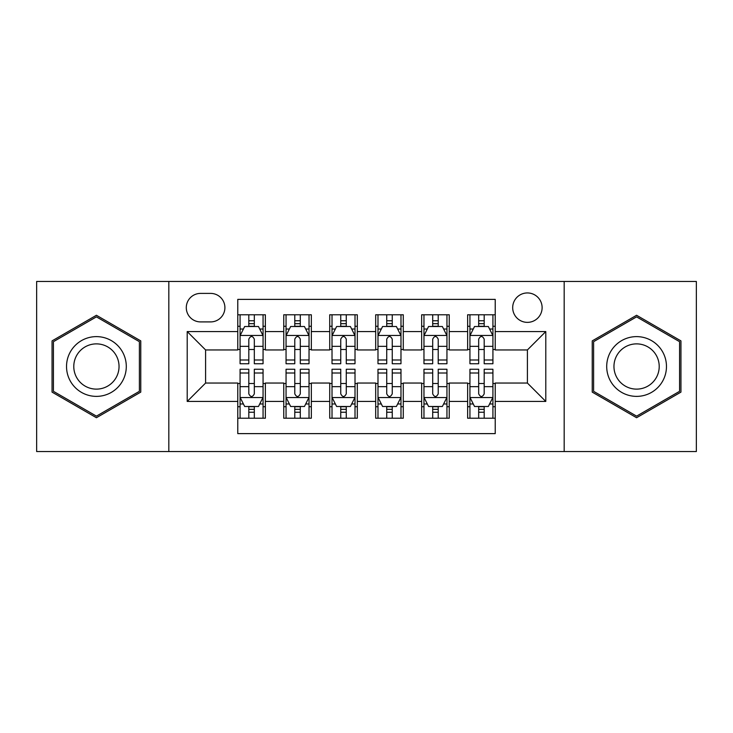 <?xml version="1.0" encoding="UTF-8"?>
<svg xmlns="http://www.w3.org/2000/svg" width="733" height="733" viewBox="0 0 733 733"><rect width="100%" height="100%" fill="white"/><g stroke="black" fill="none" stroke-linecap="round" stroke-linejoin="round"><path stroke-width="1.1" d="M527.403 292.943A14.715 14.715 0 0 0 512.688 307.658A14.715 14.715 0 0 0 527.403 322.364A14.715 14.715 0 0 0 542.118 307.658A14.715 14.715 0 0 0 527.403 292.943M564.181 451.546L696.35 451.546L696.35 281.454L564.181 281.454L564.181 451.546L168.819 451.546L168.819 281.454L36.65 281.454L36.65 451.546L168.819 451.546M495.224 314.778L467.636 314.778L467.636 331.563L449.247 331.563L449.247 349.953L467.636 349.953L467.636 331.563M449.247 331.563L449.247 314.778L421.667 314.778L421.667 331.563L403.278 331.563L403.278 349.953L421.667 349.953L421.667 331.563M403.278 331.563L403.278 314.778L375.69 314.778L375.69 331.563L357.31 331.563L357.31 349.953L375.69 349.953L375.69 331.563M357.31 331.563L357.31 314.778L329.722 314.778L329.722 331.563L311.333 331.563L311.333 349.953L329.722 349.953L329.722 331.563M311.333 331.563L311.333 314.778L283.753 314.778L283.753 349.953L265.364 349.953L265.364 314.778L237.776 314.778M237.776 418.222L265.364 418.222L265.364 383.047L283.753 383.047L283.753 418.222L311.333 418.222L311.333 383.047L329.722 383.047L329.722 401.437L311.333 401.437M329.722 401.437L329.722 418.222L357.31 418.222L357.31 383.047L375.69 383.047L375.69 401.437L357.31 401.437M375.69 401.437L375.69 418.222L403.278 418.222L403.278 383.047L421.667 383.047L421.667 401.437L403.278 401.437M421.667 401.437L421.667 418.222L449.247 418.222L449.247 383.047L467.636 383.047L467.636 401.437L449.247 401.437M200.54 321.906L210.655 321.906A14.248 14.248 0 0 0 224.903 307.658A14.248 14.248 0 0 0 210.655 293.402L200.54 293.402A14.248 14.248 0 0 0 186.292 307.658A14.248 14.248 0 0 0 200.54 321.906M564.181 281.454L168.819 281.454M495.224 331.563L495.224 299.385L237.776 299.385L237.776 349.953L205.597 349.953L205.597 383.047L237.776 383.047L237.776 433.615L495.224 433.615L495.224 383.047L527.403 383.047L527.403 349.953L495.224 349.953L495.224 331.563L545.792 331.563L545.792 401.437L495.224 401.437M237.776 401.437L187.208 401.437L187.208 331.563L237.776 331.563M467.636 401.437L467.636 418.222L495.224 418.222M237.776 326.277L240.076 326.277M248.808 326.277L254.324 326.277M263.065 326.277L265.364 326.277M237.776 349.494L240.076 349.494M248.808 349.494L254.324 349.494M263.065 349.494L265.364 349.494M237.776 383.506L240.076 383.506M248.808 383.506L254.324 383.506M263.065 383.506L265.364 383.506M237.776 406.723L240.076 406.723M248.808 406.723L254.324 406.723M263.065 406.723L265.364 406.723M283.753 349.494L286.053 349.494M294.785 349.494L300.301 349.494M309.033 349.494L311.333 349.494M283.753 326.277L286.053 326.277M294.785 326.277L300.301 326.277M309.033 326.277L311.333 326.277M283.753 383.506L286.053 383.506M294.785 383.506L300.301 383.506M309.033 383.506L311.333 383.506M283.753 406.723L286.053 406.723M294.785 406.723L300.301 406.723M309.033 406.723L311.333 406.723M329.722 383.506L332.022 383.506M340.753 383.506L346.269 383.506M355.01 383.506L357.31 383.506M329.722 406.723L332.022 406.723M340.753 406.723L346.269 406.723M355.01 406.723L357.31 406.723M329.722 326.277L332.022 326.277M340.753 326.277L346.269 326.277M355.01 326.277L357.31 326.277M329.722 349.494L332.022 349.494M340.753 349.494L346.269 349.494M355.01 349.494L357.31 349.494M375.69 383.506L377.99 383.506M386.731 383.506L392.247 383.506M400.978 383.506L403.278 383.506M375.69 406.723L377.99 406.723M386.731 406.723L392.247 406.723M400.978 406.723L403.278 406.723M375.69 326.277L377.99 326.277M386.731 326.277L392.247 326.277M400.978 326.277L403.278 326.277M375.69 349.494L377.99 349.494M386.731 349.494L392.247 349.494M400.978 349.494L403.278 349.494M421.667 383.506L423.967 383.506M432.699 383.506L438.215 383.506M446.947 383.506L449.247 383.506M421.667 406.723L423.967 406.723M432.699 406.723L438.215 406.723M446.947 406.723L449.247 406.723M421.667 326.277L423.967 326.277M432.699 326.277L438.215 326.277M446.947 326.277L449.247 326.277M421.667 349.494L423.967 349.494M432.699 349.494L438.215 349.494M446.947 349.494L449.247 349.494M467.636 383.506L469.935 383.506M478.676 383.506L484.192 383.506M492.924 383.506L495.224 383.506M467.636 406.723L469.935 406.723M478.676 406.723L484.192 406.723M492.924 406.723L495.224 406.723M467.636 326.277L469.935 326.277M478.676 326.277L484.192 326.277M492.924 326.277L495.224 326.277M467.636 349.494L469.935 349.494M478.676 349.494L484.192 349.494M492.924 349.494L495.224 349.494M205.597 349.953L187.208 331.563M205.597 383.047L187.208 401.437M545.792 331.563L527.403 349.953M545.792 401.437L527.403 383.047M96.417 417.728L140.773 392.109L140.773 340.891L96.417 315.272L52.052 340.891L52.052 392.109L96.417 417.728M680.948 340.891L636.583 315.272L592.227 340.891L592.227 392.109L636.583 417.728L680.948 392.109L680.948 340.891M254.324 320.761L248.808 320.761M263.065 359.995L254.324 359.995L254.324 363.742L263.065 363.742L263.065 335.696L258.465 326.506L244.675 326.506L240.076 335.696L240.076 363.742L248.808 363.742L248.808 359.995L240.076 359.995M240.076 335.696L240.076 314.778M263.065 335.696L263.065 314.778M248.808 326.506L248.808 314.778M254.324 314.778L254.324 326.506M254.324 359.995L254.324 339.15C252.491 335.604 250.649 335.604 248.808 339.15L248.808 359.995M248.808 412.239L254.324 412.239M240.076 373.005L248.808 373.005L248.808 369.258L240.076 369.258L240.076 397.304L244.675 406.494L258.465 406.494L263.065 397.304L263.065 369.258L254.324 369.258L254.324 373.005L263.065 373.005M263.065 397.304L263.065 418.222M240.076 397.304L240.076 418.222M254.324 406.494L254.324 418.222M248.808 418.222L248.808 406.494M248.808 373.005L248.808 393.85C250.649 397.396 252.491 397.396 254.324 393.85L254.324 373.005M96.417 336.621A29.879 29.879 0 0 0 66.529 366.5A29.879 29.879 0 0 0 96.417 396.379A29.879 29.879 0 0 0 126.296 366.5A29.879 29.879 0 0 0 96.417 336.621M96.417 343.878A22.622 22.622 0 0 0 73.786 366.5A22.622 22.622 0 0 0 96.417 389.122A22.622 22.622 0 0 0 119.039 366.5A22.622 22.622 0 0 0 96.417 343.878M139.398 391.321L96.417 416.133L53.427 391.321L53.427 341.679L96.417 316.867L139.398 341.679L139.398 391.321M610.708 351.556A29.879 29.879 0 0 0 621.648 392.375A29.879 29.879 0 0 0 662.467 381.444A29.879 29.879 0 0 0 651.527 340.625A29.879 29.879 0 0 0 610.708 351.556M616.994 355.184A22.622 22.622 0 0 0 625.276 386.089A22.622 22.622 0 0 0 656.182 377.816A22.622 22.622 0 0 0 647.899 346.911A22.622 22.622 0 0 0 616.994 355.184M679.573 341.679L679.573 391.321L636.583 416.133L593.602 391.321L593.602 341.679L636.583 316.867L679.573 341.679M300.301 320.761L294.785 320.761M309.033 359.995L300.301 359.995L300.301 363.742L309.033 363.742L309.033 335.696L304.433 326.506L290.644 326.506L286.053 335.696L286.053 363.742L294.785 363.742L294.785 359.995L286.053 359.995M286.053 335.696L286.053 314.778M309.033 335.696L309.033 314.778M294.785 326.506L294.785 314.778M300.301 314.778L300.301 326.506M300.301 359.995L300.301 339.15C298.459 335.604 296.627 335.604 294.785 339.15L294.785 359.995M346.269 320.761L340.753 320.761M355.01 359.995L346.269 359.995L346.269 363.742L355.01 363.742L355.01 335.696L350.411 326.506L336.621 326.506L332.022 335.696L332.022 363.742L340.753 363.742L340.753 359.995L332.022 359.995M332.022 335.696L332.022 314.778M355.01 335.696L355.01 314.778M340.753 326.506L340.753 314.778M346.269 314.778L346.269 326.506M346.269 359.995L346.269 339.15C344.437 335.604 342.595 335.604 340.753 339.15L340.753 359.995M392.247 320.761L386.731 320.761M400.978 359.995L392.247 359.995L392.247 363.742L400.978 363.742L400.978 335.696L396.379 326.506L382.589 326.506L377.99 335.696L377.99 363.742L386.731 363.742L386.731 359.995L377.99 359.995M377.99 335.696L377.99 314.778M400.978 335.696L400.978 314.778M386.731 326.506L386.731 314.778M392.247 314.778L392.247 326.506M392.247 359.995L392.247 339.15C390.405 335.604 388.572 335.604 386.731 339.15L386.731 359.995M438.215 320.761L432.699 320.761M446.947 359.995L438.215 359.995L438.215 363.742L446.947 363.742L446.947 335.696L442.356 326.506L428.567 326.506L423.967 335.696L423.967 363.742L432.699 363.742L432.699 359.995L423.967 359.995M423.967 335.696L423.967 314.778M446.947 335.696L446.947 314.778M432.699 326.506L432.699 314.778M438.215 314.778L438.215 326.506M438.215 359.995L438.215 339.15C436.382 335.604 434.541 335.604 432.699 339.15L432.699 359.995M294.785 412.239L300.301 412.239M286.053 373.005L294.785 373.005L294.785 369.258L286.053 369.258L286.053 397.304L290.644 406.494L304.433 406.494L309.033 397.304L309.033 369.258L300.301 369.258L300.301 373.005L309.033 373.005M309.033 397.304L309.033 418.222M286.053 397.304L286.053 418.222M300.301 406.494L300.301 418.222M294.785 418.222L294.785 406.494M294.785 373.005L294.785 393.85C296.618 397.396 298.459 397.396 300.301 393.85L300.301 373.005M340.753 412.239L346.269 412.239M332.022 373.005L340.753 373.005L340.753 369.258L332.022 369.258L332.022 397.304L336.621 406.494L350.411 406.494L355.01 397.304L355.01 369.258L346.269 369.258L346.269 373.005L355.01 373.005M355.01 397.304L355.01 418.222M332.022 397.304L332.022 418.222M346.269 406.494L346.269 418.222M340.753 418.222L340.753 406.494M340.753 373.005L340.753 393.85C342.595 397.396 344.428 397.396 346.269 393.85L346.269 373.005M386.731 412.239L392.247 412.239M377.99 373.005L386.731 373.005L386.731 369.258L377.99 369.258L377.99 397.304L382.589 406.494L396.379 406.494L400.978 397.304L400.978 369.258L392.247 369.258L392.247 373.005L400.978 373.005M400.978 397.304L400.978 418.222M377.99 397.304L377.99 418.222M392.247 406.494L392.247 418.222M386.731 418.222L386.731 406.494M386.731 373.005L386.731 393.85C388.563 397.396 390.405 397.396 392.247 393.85L392.247 373.005M432.699 412.239L438.215 412.239M423.967 373.005L432.699 373.005L432.699 369.258L423.967 369.258L423.967 397.304L428.567 406.494L442.356 406.494L446.947 397.304L446.947 369.258L438.215 369.258L438.215 373.005L446.947 373.005M446.947 397.304L446.947 418.222M423.967 397.304L423.967 418.222M438.215 406.494L438.215 418.222M432.699 418.222L432.699 406.494M432.699 373.005L432.699 393.85C434.541 397.396 436.373 397.396 438.215 393.85L438.215 373.005M484.192 320.761L478.676 320.761M492.924 359.995L484.192 359.995L484.192 363.742L492.924 363.742L492.924 335.696L488.325 326.506L474.535 326.506L469.935 335.696L469.935 363.742L478.676 363.742L478.676 359.995L469.935 359.995M469.935 335.696L469.935 314.778M492.924 335.696L492.924 314.778M478.676 326.506L478.676 314.778M484.192 314.778L484.192 326.506M484.192 359.995L484.192 339.15C482.351 335.604 480.509 335.604 478.676 339.15L478.676 359.995M478.676 412.239L484.192 412.239M469.935 373.005L478.676 373.005L478.676 369.258L469.935 369.258L469.935 397.304L474.535 406.494L488.325 406.494L492.924 397.304L492.924 369.258L484.192 369.258L484.192 373.005L492.924 373.005M492.924 397.304L492.924 418.222M469.935 397.304L469.935 418.222M484.192 406.494L484.192 418.222M478.676 418.222L478.676 406.494M478.676 373.005L478.676 393.85C480.509 397.396 482.351 397.396 484.192 393.85L484.192 373.005M283.753 401.437L265.364 401.437M283.753 331.563L265.364 331.563M262.945 335.467L240.195 335.467M240.076 329.035L243.411 329.035M259.729 329.035L263.065 329.035M248.808 346.352L240.076 346.352M263.065 346.352L254.324 346.352M254.324 323.684L248.808 323.684M240.195 397.533L262.945 397.533M263.065 403.965L259.729 403.965M243.411 403.965L240.076 403.965M254.324 386.648L263.065 386.648M240.076 386.648L248.808 386.648M248.808 409.316L254.324 409.316M308.923 335.467L286.163 335.467M286.053 329.035L289.379 329.035M305.707 329.035L309.033 329.035M294.785 346.352L286.053 346.352M309.033 346.352L300.301 346.352M300.301 323.684L294.785 323.684M354.891 335.467L332.131 335.467M332.022 329.035L335.357 329.035M351.675 329.035L355.01 329.035M340.753 346.352L332.022 346.352M355.01 346.352L346.269 346.352M346.269 323.684L340.753 323.684M400.869 335.467L378.109 335.467M377.99 329.035L381.325 329.035M397.643 329.035L400.978 329.035M386.731 346.352L377.99 346.352M400.978 346.352L392.247 346.352M392.247 323.684L386.731 323.684M446.837 335.467L424.077 335.467M423.967 329.035L427.293 329.035M443.621 329.035L446.947 329.035M432.699 346.352L423.967 346.352M446.947 346.352L438.215 346.352M438.215 323.684L432.699 323.684M286.163 397.533L308.923 397.533M309.033 403.965L305.707 403.965M289.379 403.965L286.053 403.965M300.301 386.648L309.033 386.648M286.053 386.648L294.785 386.648M294.785 409.316L300.301 409.316M332.131 397.533L354.891 397.533M355.01 403.965L351.675 403.965M335.357 403.965L332.022 403.965M346.269 386.648L355.01 386.648M332.022 386.648L340.753 386.648M340.753 409.316L346.269 409.316M378.109 397.533L400.869 397.533M400.978 403.965L397.643 403.965M381.325 403.965L377.99 403.965M392.247 386.648L400.978 386.648M377.99 386.648L386.731 386.648M386.731 409.316L392.247 409.316M424.077 397.533L446.837 397.533M446.947 403.965L443.621 403.965M427.293 403.965L423.967 403.965M438.215 386.648L446.947 386.648M423.967 386.648L432.699 386.648M432.699 409.316L438.215 409.316M492.805 335.467L470.055 335.467M469.935 329.035L473.271 329.035M489.589 329.035L492.924 329.035M478.676 346.352L469.935 346.352M492.924 346.352L484.192 346.352M484.192 323.684L478.676 323.684M470.055 397.533L492.805 397.533M492.924 403.965L489.589 403.965M473.271 403.965L469.935 403.965M484.192 386.648L492.924 386.648M469.935 386.648L478.676 386.648M478.676 409.316L484.192 409.316"/></g></svg>
